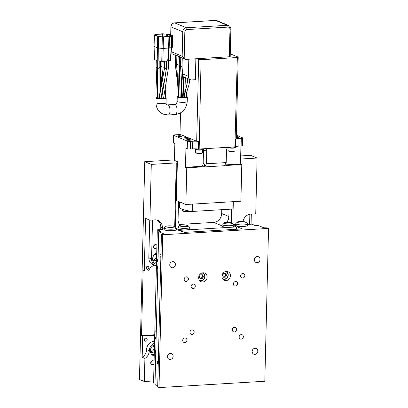 <?xml version="1.0" encoding="UTF-8"?>
<svg xmlns="http://www.w3.org/2000/svg" width="408" height="408" viewBox="0 0 408 408"><rect width="100%" height="100%" fill="white"/><g stroke="black" fill="none" stroke-linecap="round" stroke-linejoin="round"><path stroke-width="0.61" d="M165.225 97.691A5.054 0.913 -178.6 0 1 165.719 97.854A5.054 0.913 -178.6 0 1 166.184 98.257A5.054 0.913 -178.6 0 1 162.206 99.052A5.054 0.913 -178.6 0 1 156.55 98.404A5.054 0.913 -178.6 0 1 156.08 98.007A5.054 0.913 -178.6 0 1 157.274 97.451M158.768 98.257L157.366 98.292L157.712 60.976M158.875 98.328L159.222 61.118M161.568 98.685L163.481 98.731L168.433 67.932L166.52 67.886L161.599 98.644M166.255 68.335L164.485 68.422L159.105 98.716L160.941 98.69L163.149 85.445L164.898 78.438L166.326 68.401L166.505 61.129M159.105 98.716L160.461 88.607L162.18 81.702L164.414 68.35M161.578 98.292L160.956 98.297M165.204 98.43L166.117 82.62M165.005 98.323C165.25 98.578 164.74 98.634 163.486 98.501M158.952 75.618L159.069 97.476M156.733 253.128A5.829 5.192 112.6 0 0 152.618 258.922A5.829 5.192 112.6 0 0 155.672 263.986A5.829 5.192 112.6 0 0 156.463 264.236M160.732 229.617L160.793 227.144A8.548 7.619 112.6 0 0 157.106 220.111M156.417 266.006A7.772 6.926 112.6 0 1 155.632 265.741A7.772 6.926 112.6 0 1 151.562 258.988L152.516 220.024M156.922 245.325A2.02 1.8 112.6 0 0 153.602 246.248A2.02 1.8 112.6 0 0 156.871 247.585M154.535 343.057A7.772 6.926 112.6 0 0 149.318 350.681A8.548 7.619 -67.4 0 1 144.906 358.423L142.168 357.286L142.688 336.044L141.515 335.555L143.101 270.601L144.274 271.09L145.564 218.362L149.93 220.177L154.867 219.881A8.548 7.619 -67.4 0 1 157.942 220.397A8.548 7.619 -67.4 0 1 162.42 227.822L162.394 228.898M154.173 262.987A5.829 5.192 112.6 0 0 156.504 262.441M152.709 260.136A3.499 3.116 112.6 0 0 153.311 260.477A3.499 3.116 112.6 0 0 156.57 259.814M156.703 254.444A3.499 3.116 112.6 0 0 155.994 254.021A3.499 3.116 112.6 0 0 155.331 253.837M180.137 225.303A8.548 7.619 -67.4 0 1 178.072 219.565L178.464 203.516A8.548 7.619 -67.4 0 1 178.724 201.542M144.906 358.423L144.34 381.505L153.607 380.95M154.494 344.826A5.829 5.192 112.6 0 0 150.379 350.62A5.829 5.192 112.6 0 0 153.428 355.684A5.829 5.192 112.6 0 0 154.219 355.934M154.086 361.478A2.02 1.8 112.6 0 0 150.761 362.401A2.02 1.8 112.6 0 0 154.03 363.737M151.934 354.69A5.829 5.192 112.6 0 0 154.265 354.139M150.47 351.839A3.499 3.116 112.6 0 0 151.067 352.175A3.499 3.116 112.6 0 0 154.331 351.512M154.459 346.142A3.499 3.116 112.6 0 0 153.755 345.719A3.499 3.116 112.6 0 0 153.092 345.535M242.974 221.6A8.548 7.619 -67.4 0 1 250.803 214.124L255.739 213.828L257.101 158.044L240.608 159.033M236.349 229.265L236.405 226.935L180.54 230.291L180.53 230.755M153.556 246.815A2.02 1.8 112.6 0 0 154.285 245.055M153.587 246.315A1.673 1.489 112.6 0 0 153.954 245.432M150.715 362.967A2.02 1.8 112.6 0 0 151.45 361.207M150.751 362.467A1.673 1.489 112.6 0 0 151.118 361.585M249.854 214.241L249.609 224.283M226.2 162.583L224.482 165.725L204.729 166.913L206.453 163.766L226.2 162.583L226.506 150.052A2.8 2.494 -67.4 0 1 228.271 147.354M236.212 138.868A6.217 1.127 -178.6 0 1 239.047 138.455L241.301 138.322A2.331 0.423 1.4 0 0 242.658 137.97L242.469 145.61A2.331 0.423 -178.6 0 1 241.118 145.962L238.859 146.095A6.217 1.127 1.4 0 0 235.324 146.86L198.436 149.073A6.217 1.127 1.4 0 0 192.586 148.874L190.327 149.012A2.331 0.423 -178.6 0 1 187.236 148.731L187.42 141.091A2.331 0.423 1.4 0 0 190.516 141.367L190.327 149.012M180.489 112.98L179.999 134.309A6.217 1.127 -178.6 0 1 177.133 134.732L174.874 134.864A2.331 0.423 1.4 0 0 173.522 135.216A2.331 0.423 1.4 0 0 173.737 135.4L187.42 141.091M173.737 135.4L173.553 143.04A2.331 0.423 -178.6 0 1 173.334 142.856L173.522 135.216M242.658 137.97A2.331 0.423 1.4 0 0 242.444 137.787L236.298 135.232M186.767 167.836L185.467 167.295L200.563 166.388A2.8 2.494 112.6 0 0 203.169 163.486L204.469 164.026A2.8 2.494 -67.4 0 1 201.863 166.928L186.767 167.836L185.869 204.515L176.424 200.588L177.373 161.614L174.446 160.395L174.854 143.58L173.553 143.04M205.122 148.742A2.8 2.494 -67.4 0 1 205.29 148.803A2.8 2.494 -67.4 0 1 206.759 151.235L203.5 149.879A2.8 2.494 112.6 0 0 203.337 148.849M240.924 145.972L240.485 163.99L241.791 164.531L226.695 165.439A2.8 2.494 -67.4 0 1 225.685 165.271A2.8 2.494 -67.4 0 1 224.981 164.806M225.078 164.893A2.8 2.494 112.6 0 0 225.389 164.898L240.485 163.99M185.869 204.515L240.893 201.21L241.791 164.531M234.886 146.956L237.334 57.533L201.088 59.711A29.534 5.345 -178.6 0 1 198.706 59.492L196.681 141.244A6.217 1.127 -178.6 0 0 192.775 141.234L190.516 141.367M199.165 149.099L201.088 59.711M236.247 137.399A2.02 0.367 1.4 0 0 238.654 137.098A2.02 0.367 1.4 0 0 238.471 136.94A2.02 0.367 1.4 0 0 236.268 136.68M185.467 167.295L185.931 148.191L187.236 148.731M203.5 149.879L203.169 163.486M204.469 164.026L204.403 166.775L204.729 166.913M206.453 163.766L206.759 151.235M179.673 201.934L179.546 207.004A26.816 4.855 1.4 0 0 192.229 211.451L192.408 204.122M233.034 201.685L232.856 209.013L192.229 211.451M182.554 209.335L182.534 210.309A5.442 0.984 1.4 0 0 182.621 210.492L183.218 211.099A4.819 0.872 1.4 0 0 183.585 211.313A4.819 0.872 1.4 0 0 188.231 211.931A4.819 0.872 1.4 0 0 192.53 211.436M222.824 209.615A4.819 0.872 1.4 0 0 229.209 209.233M195.672 149.318A3.499 0.632 1.4 0 0 195.646 149.384L195.575 152.444A3.499 0.632 1.4 0 0 195.631 152.561L196.003 152.939A3.111 0.561 1.4 0 0 196.238 153.076A3.111 0.561 1.4 0 0 199.436 153.474A3.111 0.561 1.4 0 0 202.113 153.087L202.506 152.73A3.499 0.632 1.4 0 0 202.567 152.612L202.643 149.558A3.499 0.632 1.4 0 0 202.623 149.486M195.274 148.833L195.269 148.991A3.886 0.704 1.4 0 0 195.626 149.303A3.886 0.704 1.4 0 0 199.981 149.797A3.886 0.704 1.4 0 0 203.041 149.185L203.046 148.869M235.09 147.609A3.499 0.632 1.4 0 1 232.336 148.16A3.499 0.632 1.4 0 1 228.419 147.711A3.499 0.632 1.4 0 1 228.097 147.436L228.021 150.496A3.499 0.632 1.4 0 0 228.077 150.613L228.449 150.991A3.111 0.561 1.4 0 0 228.689 151.128A3.111 0.561 1.4 0 0 231.887 151.531A3.111 0.561 1.4 0 0 234.559 151.139L234.952 150.781A3.499 0.632 1.4 0 0 235.013 150.664L235.09 147.609A3.499 0.632 1.4 0 0 235.069 147.538M228.184 147.395A3.886 0.704 1.4 0 0 232.545 147.844A3.886 0.704 1.4 0 0 235.487 147.237L235.498 146.722M182.254 73.761L188.394 76.316A3.886 3.463 112.6 0 0 190.429 79.693L188.017 78.688L188.078 79.05L189.368 79.177M232.856 209.013A26.816 4.855 1.4 0 0 233.162 208.315L233.32 201.664M179.999 134.309L187.609 137.476A2.331 0.423 1.4 0 0 184.6 137.807A2.331 0.423 1.4 0 0 184.814 137.991A2.331 0.423 1.4 0 0 186.956 138.286A2.331 0.423 1.4 0 0 189.067 138.083L196.681 141.244M181.381 136.027A2.02 0.367 1.4 0 0 179.117 135.767A2.02 0.367 1.4 0 0 177.526 136.088A2.02 0.367 1.4 0 0 177.709 136.246A2.02 0.367 1.4 0 0 179.974 136.501A2.02 0.367 1.4 0 0 181.565 136.185A2.02 0.367 1.4 0 0 181.381 136.027M190.5 139.816A2.02 0.367 1.4 0 0 188.241 139.561A2.02 0.367 1.4 0 0 186.65 139.878A2.02 0.367 1.4 0 0 186.833 140.041A2.02 0.367 1.4 0 0 189.098 140.296A2.02 0.367 1.4 0 0 190.689 139.98A2.02 0.367 1.4 0 0 190.5 139.816M178.627 201.996A8.548 7.619 -67.4 0 1 179.189 201.736M222.064 225.221A8.548 7.619 -67.4 0 1 220.896 225.384L213.726 222.406A8.548 7.619 112.6 0 0 221.692 213.532L228.863 216.515A8.548 7.619 -67.4 0 1 226.639 222.365M144.34 381.505L139.454 379.471L144.774 161.685L151.291 164.393L176.261 162.894L177.337 163.144M257.101 158.044L250.583 155.336L240.684 155.927M213.726 222.406L210.905 222.666M221.789 209.681L221.692 213.532M174.456 159.905L144.774 161.685M251.323 214.093L251.073 224.196M176.914 163.169L175.343 227.475M175.945 228.082L177.903 227.965M174.701 226.822L176.261 162.894M180.54 230.291L176.042 228.419M231.244 222.691L231.576 209.09M236.405 226.935L233.866 225.879M149.93 220.177L151.291 164.393M179.464 224.461L210.905 222.574M222.059 225.318L220.896 225.384M188.144 225.757L189.633 227.271A5.906 1.071 -178.6 0 1 189.73 227.47L189.695 228.995A5.906 1.071 -178.6 0 1 186.267 229.882A5.906 1.071 -178.6 0 1 177.98 228.908A5.906 1.071 -178.6 0 1 177.883 228.709L177.919 227.179A5.906 1.071 -178.6 0 1 178.026 226.986L179.591 225.548A4.35 0.785 -178.6 0 1 182.039 225.037A4.35 0.785 -178.6 0 1 188.144 225.757A4.35 0.785 -178.6 0 1 185.686 226.557A4.35 0.785 -178.6 0 1 181.183 226.353A4.35 0.785 -178.6 0 1 179.591 225.548M223.747 222.895L222.187 224.334A5.906 1.071 1.4 0 0 222.079 224.533L222.044 226.058A5.906 1.071 1.4 0 0 230.423 227.231A5.906 1.071 1.4 0 0 233.85 226.348L233.891 224.818A5.906 1.071 1.4 0 0 233.794 224.619L232.3 223.105A4.35 0.785 1.4 0 0 226.195 222.386A4.35 0.785 1.4 0 0 223.747 222.895A4.35 0.785 1.4 0 0 225.338 223.701A4.35 0.785 1.4 0 0 229.847 223.905A4.35 0.785 1.4 0 0 232.3 223.105M229.036 209.309L228.863 216.515M186.568 96.472A5.054 0.913 -178.6 0 1 187.343 96.982A5.054 0.913 -178.6 0 1 184.411 97.742A5.054 0.913 -178.6 0 1 177.245 96.737A5.054 0.913 -178.6 0 1 178.347 96.196M178.597 97.084L179.969 97.002M188.011 78.989L186.39 87.001L185.069 91.219L184.049 97.247L185.885 97.221M181.626 66.32L180.627 66.229L182.458 97.502L183.824 97.42M181.657 96.283L182.407 96.436M185.971 97.058L186.456 96.834M178.087 64.52L176.715 64.602L178.536 96.706M180.693 65.606L179.321 65.688L180.198 97.41L181.565 97.328M187.609 137.476L189.067 138.083M199.089 141.474A29.534 5.345 -178.6 0 1 198.905 141.459A29.534 5.345 -178.6 0 1 198.671 141.438A29.534 5.345 -178.6 0 1 196.707 141.26M195.865 58.783L195.356 79.713L191.826 79.922A3.886 3.463 112.6 0 1 190.429 79.693M188.027 78.693L184.12 77.066L184.192 77.438L185.456 77.551M188.394 76.316L188.812 59.206M229.974 29.264A1.555 0.281 1.4 0 0 230.877 29.034L230.204 56.544A1.555 0.281 -178.6 0 1 229.301 56.773L229.974 29.264A2.331 2.076 112.6 0 0 227.914 27.101L187.002 29.555A2.331 2.076 112.6 0 0 184.829 31.977L184.192 58.038L182.167 56.243L182.769 31.788A3.886 3.463 -67.4 0 1 186.385 27.754L227.302 25.301L215.572 20.425A1.555 0.648 -93.4 0 0 215.439 20.4A1.555 0.648 -93.4 0 0 215.312 20.441M171.09 52.54L172.395 53.989L175.557 55.304M184.192 58.038L185.426 59.41L196.855 58.721L198.706 59.492M229.301 56.773L196.855 58.721M171.171 51.668L182.167 56.243M185.426 59.41L181.458 57.528C180.688 56.87 180.601 56.911 181.198 57.65M176.858 55.845L176.246 55.361C175.471 54.703 175.384 54.743 175.986 55.483M178.163 56.391L177.551 55.901C176.776 55.243 176.69 55.284 177.291 56.023M179.464 56.931L178.24 56.126M180.769 57.472L180.157 56.987C179.382 56.33 179.296 56.37 179.897 57.11M235.334 139.296A29.534 5.345 -178.6 0 0 235.411 139.266A29.534 5.345 -178.6 0 0 235.503 139.23A29.534 5.345 -178.6 0 0 236.212 138.888L238.211 57.12A29.534 5.345 -178.6 0 1 237.334 57.533M238.211 57.12L230.27 53.82M185.421 77.612L185.497 77.979L186.762 78.091M181.239 82.288L181.295 80.05M154.525 265.282A8.548 7.619 112.6 0 0 148.614 270.83L144.274 271.09M149.746 220.101L148.823 257.851A7.772 6.926 112.6 0 0 152.893 264.603L155.632 265.741M154.576 341.42A8.548 7.619 -67.4 0 1 154.107 341.465L153.826 341.481A7.772 6.926 112.6 0 0 146.584 349.544L149.318 350.681M142.168 357.286A8.548 7.619 112.6 0 0 146.584 349.544M142.688 336.044L154.255 335.351A8.548 7.619 112.6 0 0 154.724 335.305M145.804 338.145A1.555 1.387 -67.4 0 1 145.733 341.205A1.555 1.387 -67.4 0 1 145.804 338.145M147.558 266.317A1.555 1.387 -67.4 0 1 147.487 269.372A1.555 1.387 -67.4 0 1 147.558 266.317M154.744 334.57A8.548 7.619 -67.4 0 1 153.082 334.861L154.255 335.351M141.515 335.555L153.082 334.861M146.125 268.173A1.555 1.387 112.6 0 0 146.773 266.618M144.371 340.007A1.555 1.387 112.6 0 0 145.013 338.451M150.45 351.711A3.499 3.116 112.6 0 0 153.954 348.08A3.499 3.116 112.6 0 0 152.99 345.607M152.689 260.013A3.499 3.116 112.6 0 0 156.198 256.382A3.499 3.116 112.6 0 0 155.229 253.909M182.621 210.492A5.442 0.984 1.4 0 0 183.034 210.737A5.442 0.984 1.4 0 0 191.214 211.308M195.646 149.384A3.499 0.632 1.4 0 0 195.973 149.66A3.499 0.632 1.4 0 0 199.889 150.108A3.499 0.632 1.4 0 0 202.643 149.558M195.631 152.561A3.499 0.632 1.4 0 0 195.896 152.72A3.499 0.632 1.4 0 0 199.492 153.163A3.499 0.632 1.4 0 0 202.506 152.73M228.077 150.613A3.499 0.632 1.4 0 0 228.342 150.771A3.499 0.632 1.4 0 0 231.943 151.22A3.499 0.632 1.4 0 0 234.952 150.781M189.73 227.47A5.906 1.071 -178.6 0 1 186.303 228.352A5.906 1.071 -178.6 0 1 177.919 227.179M222.079 224.533A5.906 1.071 1.4 0 0 230.459 225.706A5.906 1.071 1.4 0 0 233.891 224.818M171.574 47.109L172.406 46.915L172.018 47.083L172.298 35.623L171.1 35.695L171.845 36.037L169.458 36.567L169.177 48.027L163.159 48.419L158.126 48.078L154.061 46.39M170.167 60.608L171.396 47.583L169.177 48.027L168.259 60.991L170.34 60.527L171.564 47.507L171.845 36.037M168.259 60.991A1.55 0.281 1.4 0 1 167.698 61.057L162.899 61.348A1.55 0.281 1.4 0 1 161.762 61.328L157.253 60.858L154.505 59.507M172.298 35.623L172.676 35.445L169.937 34.308L162.817 33.803A1.555 0.281 1.4 0 0 162.124 33.813L156.662 34.139A1.555 0.281 1.4 0 0 155.871 34.272L154.341 34.925A1.555 0.281 1.4 0 0 154.229 35.027A1.555 0.281 1.4 0 0 154.372 35.149L154.091 46.614L154.535 59.731M157.253 60.858L157.488 36.445L154.372 35.149M157.488 36.445A1.555 0.281 1.4 0 0 158.406 36.618L158.171 61.027M161.762 61.328L162.297 36.944L158.406 36.618M162.297 36.944A1.555 0.281 1.4 0 0 163.44 36.96L162.899 61.348M167.698 61.057L168.621 48.093L168.902 36.633L163.44 36.96M168.902 36.633A1.555 0.281 1.4 0 0 169.458 36.567M166.255 36.633L166.321 34.043L156.57 34.303L154.943 35.052L158.329 36.46L162.695 36.848L168.764 36.485L171.074 36.021L170.065 35.598L170.049 36.225M166.321 34.043L167.331 34.461L169.233 34.348L169.182 36.399M170.065 35.598L171.972 35.486L169.233 34.348M162.568 36.837L162.639 33.935M156.534 35.715L156.57 34.303M171.676 36.118L171.564 47.507M167.28 36.572L167.331 34.461M200.007 278.266L201.389 278.185L202.45 276.226L201.69 274.778M235.742 224.497L233.784 224.614M233.886 224.946L239.037 227.088L238.048 227.149L242.281 228.908L184.441 232.381L176.021 229.347M162.736 234.768L159.003 387.6L264.812 381.25L268.546 228.419L162.736 234.768L161.435 234.228L163.603 233.784L158.717 231.754L160.885 231.316L157.304 229.821L162.945 229.485L161.644 228.944L164.215 228.786M268.546 228.419L267.245 227.873L263.772 227.771L258.881 225.741L255.408 225.639L251.828 224.15L247.564 224.405M237.431 222.074L235.87 223.513A5.906 1.071 1.4 0 0 235.763 223.706L235.727 225.236A5.906 1.071 1.4 0 0 237.058 225.95A5.906 1.071 1.4 0 0 244.106 226.409A5.906 1.071 1.4 0 0 247.539 225.527L247.574 223.997A5.906 1.071 1.4 0 0 247.477 223.798L245.988 222.284A4.35 0.785 1.4 0 0 239.884 221.564A4.35 0.785 1.4 0 0 237.431 222.074A4.35 0.785 1.4 0 0 239.027 222.88A4.35 0.785 1.4 0 0 243.53 223.084A4.35 0.785 1.4 0 0 245.988 222.284M174.461 226.578L175.95 228.092A5.906 1.071 -178.6 0 1 176.047 228.291L176.011 229.821A5.906 1.071 -178.6 0 1 172.579 230.704A5.906 1.071 -178.6 0 1 164.2 229.531L164.235 228.001A5.906 1.071 -178.6 0 1 164.342 227.807L165.903 226.369A4.35 0.785 -178.6 0 1 168.356 225.859A4.35 0.785 -178.6 0 1 174.461 226.578A4.35 0.785 -178.6 0 1 172.003 227.378A4.35 0.785 -178.6 0 1 167.499 227.174A4.35 0.785 -178.6 0 1 165.903 226.369M159.003 387.6L157.697 387.059L161.435 234.228M157.733 385.728L154.984 384.586L158.717 231.754M157.304 229.821L153.566 382.653L155.014 383.255M235.441 286.105A2.331 2.076 112.6 0 0 237.558 284.157A2.331 2.076 112.6 0 0 236.39 281.658A2.331 2.076 112.6 0 0 235.554 281.52A2.331 2.076 112.6 0 0 233.437 283.468A2.331 2.076 112.6 0 0 234.6 285.967A2.331 2.076 112.6 0 0 235.441 286.105M193.117 288.645A2.331 2.076 112.6 0 0 195.233 286.697A2.331 2.076 112.6 0 0 194.07 284.203A2.331 2.076 112.6 0 0 193.229 284.06A2.331 2.076 112.6 0 0 191.112 286.013A2.331 2.076 112.6 0 0 192.275 288.507A2.331 2.076 112.6 0 0 193.117 288.645M191.995 334.494A2.331 2.076 112.6 0 0 194.111 332.546A2.331 2.076 112.6 0 0 192.948 330.052A2.331 2.076 112.6 0 0 192.107 329.909A2.331 2.076 112.6 0 0 189.99 331.862A2.331 2.076 112.6 0 0 191.158 334.356A2.331 2.076 112.6 0 0 191.995 334.494M207.131 277.124A4.661 4.157 -67.4 0 1 201.108 281.683A4.661 4.157 -67.4 0 1 198.671 277.629A4.661 4.157 -67.4 0 1 204.694 273.069A4.661 4.157 -67.4 0 1 207.131 277.124M230.413 275.726A4.661 4.157 -67.4 0 1 224.39 280.286A4.661 4.157 -67.4 0 1 221.947 276.231A4.661 4.157 -67.4 0 1 227.97 271.672A4.661 4.157 -67.4 0 1 230.413 275.726M184.758 342.562A2.331 2.076 112.6 0 0 186.874 340.609A2.331 2.076 112.6 0 0 185.706 338.115A2.331 2.076 112.6 0 0 184.87 337.977A2.331 2.076 112.6 0 0 182.753 339.925A2.331 2.076 112.6 0 0 183.916 342.419A2.331 2.076 112.6 0 0 184.758 342.562M186.252 281.428A2.331 2.076 112.6 0 0 188.369 279.48A2.331 2.076 112.6 0 0 187.201 276.981A2.331 2.076 112.6 0 0 186.359 276.843A2.331 2.076 112.6 0 0 184.243 278.791A2.331 2.076 112.6 0 0 185.411 281.291A2.331 2.076 112.6 0 0 186.252 281.428M242.684 278.042A2.331 2.076 112.6 0 0 244.8 276.089A2.331 2.076 112.6 0 0 243.632 273.595A2.331 2.076 112.6 0 0 242.796 273.457A2.331 2.076 112.6 0 0 240.679 275.405A2.331 2.076 112.6 0 0 241.842 277.899A2.331 2.076 112.6 0 0 242.684 278.042M241.189 339.175A2.331 2.076 112.6 0 0 243.306 337.222A2.331 2.076 112.6 0 0 242.138 334.728A2.331 2.076 112.6 0 0 241.301 334.591A2.331 2.076 112.6 0 0 239.185 336.539A2.331 2.076 112.6 0 0 240.348 339.033A2.331 2.076 112.6 0 0 241.189 339.175M170.253 359.453A3.111 2.769 112.6 0 0 173.079 356.857A3.111 2.769 112.6 0 0 171.523 353.527A3.111 2.769 112.6 0 0 170.406 353.343A3.111 2.769 112.6 0 0 167.581 355.944A3.111 2.769 112.6 0 0 169.136 359.27A3.111 2.769 112.6 0 0 170.253 359.453M172.497 267.755A3.111 2.769 112.6 0 0 175.318 265.154A3.111 2.769 112.6 0 0 173.767 261.829A3.111 2.769 112.6 0 0 172.645 261.64A3.111 2.769 112.6 0 0 169.825 264.241A3.111 2.769 112.6 0 0 171.375 267.572A3.111 2.769 112.6 0 0 172.497 267.755M257.142 262.675A3.111 2.769 112.6 0 0 259.967 260.075A3.111 2.769 112.6 0 0 258.412 256.749A3.111 2.769 112.6 0 0 257.295 256.561A3.111 2.769 112.6 0 0 254.47 259.162A3.111 2.769 112.6 0 0 256.025 262.487A3.111 2.769 112.6 0 0 257.142 262.675M254.903 354.374A3.111 2.769 112.6 0 0 257.723 351.772A3.111 2.769 112.6 0 0 256.173 348.447A3.111 2.769 112.6 0 0 255.051 348.259A3.111 2.769 112.6 0 0 252.231 350.86A3.111 2.769 112.6 0 0 253.786 354.19A3.111 2.769 112.6 0 0 254.903 354.374M234.32 331.954A2.331 2.076 112.6 0 0 236.436 330.006A2.331 2.076 112.6 0 0 235.273 327.512A2.331 2.076 112.6 0 0 234.432 327.369A2.331 2.076 112.6 0 0 232.315 329.322A2.331 2.076 112.6 0 0 233.483 331.816A2.331 2.076 112.6 0 0 234.32 331.954M238.048 227.149L237.997 229.163M155.576 360.269A1.555 0.648 86.6 0 1 155.142 358.606A1.555 0.648 86.6 0 1 155.647 357.337M156.249 332.76A1.555 0.648 86.6 0 1 155.815 331.097A1.555 0.648 86.6 0 1 156.32 329.827M157.978 262.074A1.555 0.648 86.6 0 1 157.544 260.416A1.555 0.648 86.6 0 1 158.049 259.141M156.08 339.64A1.555 0.648 86.6 0 1 155.647 337.977A1.555 0.648 86.6 0 1 156.152 336.702M155.315 370.969A1.555 0.648 86.6 0 1 154.882 369.306A1.555 0.648 86.6 0 1 155.387 368.036M157.473 282.708A1.555 0.648 86.6 0 1 157.039 281.046A1.555 0.648 86.6 0 1 157.544 279.776M157.641 275.828A1.555 0.648 86.6 0 1 157.208 274.171A1.555 0.648 86.6 0 1 157.712 272.896M155.744 353.394A1.555 0.648 86.6 0 1 155.31 351.732A1.555 0.648 86.6 0 1 155.815 350.457M157.809 268.954A1.555 0.648 86.6 0 1 157.376 267.291A1.555 0.648 86.6 0 1 157.881 266.021M202.235 278.536L203.296 276.578L202.332 274.737L200.308 274.859L199.247 276.823L200.216 278.659L202.235 278.536L201.389 278.185M203.296 276.578L202.45 276.226M202.006 272.983A3.81 3.392 -67.4 0 1 204.704 276.843A3.81 3.392 -67.4 0 1 201.18 280.444A3.81 3.392 -67.4 0 1 199.155 279.842M223.288 276.869L224.67 276.787L225.726 274.829L224.966 273.38M225.517 277.139L226.573 275.181L225.609 273.34L223.584 273.462L222.523 275.425L223.492 277.262L225.517 277.139L224.67 276.787M226.573 275.181L225.726 274.829M225.287 271.585A3.81 3.392 -67.4 0 1 227.98 275.446A3.81 3.392 -67.4 0 1 224.456 279.046A3.81 3.392 -67.4 0 1 222.431 278.445M158.329 361.315A1.555 0.648 -93.4 0 0 158.187 361.218A1.555 0.648 -93.4 0 0 158.054 361.192A1.555 0.648 -93.4 0 0 157.498 362.63A1.555 0.648 -93.4 0 0 158.11 364.273A1.555 0.648 -93.4 0 0 158.243 364.298A1.555 0.648 -93.4 0 0 158.253 364.293M160.941 254.332A1.555 0.648 -93.4 0 0 160.798 254.235A1.555 0.648 -93.4 0 0 160.67 254.209A1.555 0.648 -93.4 0 0 160.109 255.648A1.555 0.648 -93.4 0 0 160.726 257.29A1.555 0.648 -93.4 0 0 160.854 257.315A1.555 0.648 -93.4 0 0 160.869 257.31M161.644 228.944L161.629 229.561M202.98 272.794A4.274 3.81 -67.4 0 1 204.816 277.404A4.274 3.81 -67.4 0 1 200.976 280.821A4.274 3.81 -67.4 0 1 199.706 280.663M226.261 271.397A4.274 3.81 -67.4 0 1 228.097 276.007A4.274 3.81 -67.4 0 1 224.252 279.424A4.274 3.81 -67.4 0 1 222.987 279.266M235.763 223.706A5.906 1.071 1.4 0 0 244.147 224.885A5.906 1.071 1.4 0 0 247.574 223.997M176.047 228.291A5.906 1.071 -178.6 0 1 172.62 229.174A5.906 1.071 -178.6 0 1 164.235 228.001M161.384 66.723L160.385 66.632M160.39 69.793L161.762 81.472M159.997 67.488L159.008 67.402M162.42 227.822L160.793 227.144M235.513 139.225L235.324 146.86M198.436 149.073L198.625 141.433M241.118 145.962L241.301 138.322M201.863 166.928L200.563 166.388M225.389 164.898L226.695 165.439M192.775 141.234L192.586 148.874M238.859 146.095L239.047 138.455M187.002 29.555A1.555 0.648 -93.4 0 0 186.385 27.754L174.66 22.879A1.555 0.648 -93.4 0 0 174.527 22.858A1.555 0.648 -93.4 0 0 174.379 22.909M184.829 31.977A1.555 0.281 -178.6 0 1 182.769 31.788L171.039 26.913A1.555 0.281 -178.6 0 1 170.896 26.79C171.131 24.521 172.344 23.21 174.527 22.858L215.439 20.4L216.969 20.655A3.886 3.463 112.6 0 0 215.572 20.425L174.66 22.879A3.886 3.463 112.6 0 0 171.039 26.913L170.845 34.685M158.61 68.253L157.672 68.182L157.478 98.369M157.177 67.657L156.172 67.565L157.33 97.889M166.908 67.264L166.347 67.488M164.587 79.749L164.47 81.406M160.533 86.991L160.665 87.73M164.806 67.728L163.078 67.84L161.522 84.278M161.599 98.731L166.571 67.947M164.485 68.422L164.587 61.246M163.078 67.84L161.298 85.16M156.172 67.565L156.544 67.391L156.172 67.565M157.672 68.182L157.978 67.988L157.61 68.162M179.321 65.688L179.693 65.515L179.321 65.688M176.715 64.602L177.087 64.433L176.715 64.602M181.601 83.089L181.733 96.324M180.627 66.229L180.994 66.055L180.627 66.229M188.078 79.05L184.125 97.318M178.021 65.147L179.387 65.066M176.781 63.98L175.415 64.061L177.378 79.336M175.415 64.061L175.782 63.888L175.415 64.061M227.914 27.101A1.555 0.648 -93.4 0 0 227.302 25.301A3.886 3.463 -67.4 0 1 228.699 25.531L216.969 20.655M151.562 258.988L148.823 257.851M154.566 341.787L153.826 341.481M154.107 341.465L154.571 341.654M175.063 104.545A5.054 2.101 -93.4 0 0 174.639 104.468C176.083 104.162 176.914 103.112 177.133 101.322A5.054 0.913 1.4 0 0 177.597 101.719A5.054 0.913 1.4 0 0 184.299 102.326A5.054 0.913 1.4 0 0 187.231 101.572C186.441 109.053 182.447 113.383 175.246 114.551A5.054 2.101 -93.4 0 0 177.062 110.389A5.054 2.101 -93.4 0 0 175.063 104.545M175.246 114.551L168.193 114.98A5.054 2.101 -93.4 0 0 170.009 110.813A5.054 2.101 -93.4 0 0 168.009 104.968A5.054 2.101 -93.4 0 0 167.586 104.892L174.639 104.468M156.08 98.007L155.973 102.592A5.054 0.913 1.4 0 0 156.437 102.989A5.054 0.913 1.4 0 0 162.093 103.637A5.054 0.913 1.4 0 0 166.071 102.842C166.132 103.999 166.454 104.652 167.03 104.805L167.586 104.892M171.498 48.21L171.998 47.083M161.951 61.343L161.823 66.606L162.42 75.913M163.588 83.732L163.73 84.655M160.584 61.231L160.543 88.245M161.752 81.59L160.385 70.4M160.421 79.274L161.425 84.155M163.21 85.216L162.726 89.337M160.635 87.858L160.533 87.292M164.21 82.559L164.342 80.753M158.987 97.532L158.957 82.406M157.264 97.833L156.106 67.509L156.279 60.455M180.127 97.354L179.255 65.627L179.474 56.518M181.636 97.39L180.923 76.051M178.342 96.609L176.649 64.546L176.868 55.432M184.804 92.208L185.405 77.903M186.558 96.91L186.716 92.259M187.063 84.752L187.303 78.392M181.667 94.549L181.484 81.896M183.498 87.21L183.396 76.77M182.386 97.446L180.555 66.172L180.78 57.059M183.896 97.481L182.065 66.208L182.264 58.094M185.961 97.293C186.288 92.427 187.425 90.046 187.583 89.286L189.062 84.487L189.924 79.035M183.804 91.56L184.1 77.362M178.531 97.022L177.949 65.086L178.174 55.973M180.035 97.058L179.948 86.486M177.424 79.815L176.363 74.562L175.343 64.005L175.567 54.891M170.702 34.624L170.896 26.79M184.12 77.066L182.453 76.378M230.877 29.034C230.857 27.387 230.127 26.224 228.699 25.531M168.193 114.98L163.154 114.133C158.431 111.853 156.035 108.008 155.973 102.592M163.139 61.333L162.981 67.759M166.683 61.118L166.52 67.886M168.601 60.925L168.433 67.932M166.184 98.257L166.071 102.842M177.133 101.322L177.245 96.737M187.231 101.572L187.343 96.982M172.747 35.506L172.467 46.986L171.386 49.434M154.392 59.619L153.949 46.497L154.229 35.027"/></g></svg>
